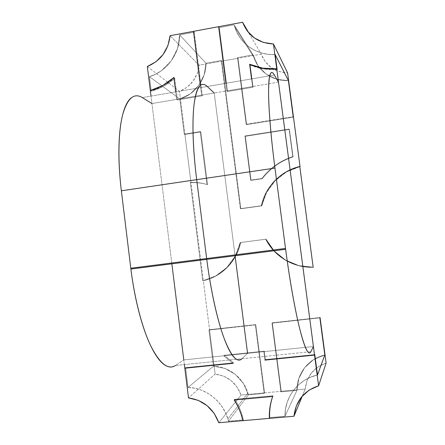 <?xml version="1.0" encoding="UTF-8"?>
<svg xmlns="http://www.w3.org/2000/svg" width="445" height="445" viewBox="0 0 445 445"><rect width="100%" height="100%" fill="white"/><g stroke="black" fill="none" stroke-linecap="round" stroke-linejoin="round"><path stroke-width="0.33" stroke-dasharray="2.23 1.67" d="M264.558 392.835L255.769 324.622L255.347 324.95L264.169 393.419L264.558 392.835L241.079 395.015L237.085 387.05L231.038 380.558L223.496 376.108L215.119 374.078L209.523 329.706L208.939 330.051L213.489 366.191L225.07 368.477L235.477 374.506L243.554 383.64L248.393 394.887L264.169 393.419L255.347 324.95L208.939 330.051L255.769 324.622L209.523 329.706L255.769 324.622L264.558 392.835L264.169 393.419L248.393 394.887L228.508 421.154L243.365 419.863L242.102 415.024C240.378 409.422 237.925 404.177 234.726 399.282L273.102 395.75C270.627 402.753 269.525 410.029 269.804 417.571L269.364 418.372L269.804 417.571L284.972 416.253L296.943 390.376L280.912 391.867L271.99 323.12L319.883 317.852L271.99 323.12L272.346 322.797L320.066 317.546L272.346 322.797L271.99 323.12L280.912 391.867L281.24 391.283L272.346 322.797L281.24 391.283L280.912 391.867L296.943 390.376L298.856 378.345L304.591 367.72L313.558 359.632L324.805 354.971C308.557 358.475 296.598 373.778 296.943 390.376L284.972 416.253L269.804 417.571C269.525 410.029 270.627 402.753 273.102 395.75L272.679 396.456L273.102 395.75L234.726 399.282L234.142 399.994L234.726 399.282C238.854 405.618 241.735 412.482 243.365 419.863L242.814 420.67L243.365 419.863L228.508 421.154L248.393 394.887L247.871 393.013C243.376 377.761 228.669 366.396 213.489 366.191L188.079 387.445C205.64 387.773 222.695 401.123 227.901 418.962L225.381 412.487L221.766 406.268L217.26 400.745L212.743 396.64L207.77 393.219L201.485 390.182L194.86 388.24L188.079 387.445L213.489 366.191L208.939 330.051L209.523 329.706L215.119 374.078L188.519 397.93L215.119 374.078C227.662 375.791 236.312 382.772 241.079 395.015L264.558 392.835L264.169 393.419L248.393 394.887L243.554 383.64L235.477 374.506L225.07 368.477L213.489 366.191L208.939 330.051L255.347 324.95L264.169 393.419L255.347 324.95L208.939 330.051L255.769 324.622L255.347 324.95L255.769 324.622L264.558 392.835L305.187 389.058L302.289 396.083L305.187 389.058L281.24 391.283L272.346 322.797L271.99 323.12L280.912 391.867L281.24 391.283L280.912 391.867L296.943 390.376L284.972 416.253C284.583 396.84 298.517 379.023 317.491 375.007L310.666 377.149L304.352 380.403L298.712 384.652L293.9 389.803L290.023 395.7L287.209 402.197L285.501 409.105L284.972 416.253L269.804 417.571L269.364 418.372L269.804 417.571L284.972 416.253L285.501 409.105L287.209 402.197L290.023 395.7L293.9 389.803L298.712 384.652L304.352 380.403L310.666 377.149L317.491 375.007C298.517 379.023 284.583 396.84 284.972 416.253L296.943 390.376L280.912 391.867L271.99 323.12L319.883 317.852L271.99 323.12L272.346 322.797L320.066 317.546L272.346 322.797L281.24 391.283L264.558 392.835L255.769 324.622L208.939 330.051L213.489 366.191L188.079 387.445L185.615 367.642L188.079 387.445L185.615 367.642L184.825 368.21L185.615 367.642L233.553 362.792L185.615 367.642L184.825 368.21L185.615 367.642L233.553 362.792L232.963 363.343L233.553 362.792L224.352 355.271L233.553 362.792L224.352 355.271L223.724 355.794L224.352 355.271L264.291 351.144L224.352 355.271L264.291 351.144L263.829 351.65L264.291 351.144L265.381 359.571L264.291 351.144L265.381 359.571L264.925 360.116L265.381 359.571L314.787 354.576L265.381 359.571L264.925 360.116L263.829 351.65L264.925 360.116L263.829 351.65L223.724 355.794L263.829 351.65L264.291 351.144L263.829 351.65L223.724 355.794L232.963 363.343L223.724 355.794L224.352 355.271L223.724 355.794L232.963 363.343L233.553 362.792L232.963 363.343L223.724 355.794L263.829 351.65L264.925 360.116L265.381 359.571L314.787 354.576L265.381 359.571L264.291 351.144L224.352 355.271L233.553 362.792L185.615 367.642L188.079 387.445C205.64 387.773 222.695 401.123 227.901 418.962L228.508 421.154L248.393 394.887L247.871 393.013C243.376 377.761 228.669 366.396 213.489 366.191L188.079 387.445L194.86 388.24L201.485 390.182L207.77 393.219L213.539 397.279L218.634 402.247L222.901 407.993L226.227 414.351L228.508 421.154L248.393 394.887L264.169 393.419L264.558 392.835M218.818 422.75L241.079 395.015L218.818 422.75M326.113 363.109C313.714 367.375 306.739 376.025 305.187 389.058L307.133 380.397L311.55 372.771L318.058 366.836L326.113 363.109M274.376 75.01L207.242 86.48L274.376 75.01M278.503 82.158L214.223 93.022L278.503 82.158M313.419 346.549L247.57 353.341L313.419 346.549M235.066 255.747L214.223 93.022L235.066 255.747L214.223 93.022L151.94 103.546L214.223 93.022L235.066 255.747M242.013 358.709L247.57 353.341L242.013 358.709L310.866 351.689L242.013 358.709L247.57 353.341L183.796 359.916L247.57 353.341L242.013 358.709L175.436 365.495L183.796 359.916L175.436 365.495L242.013 358.709M207.242 86.48L142.294 97.583L207.242 86.48M171.853 263.818L151.016 96.092L171.853 263.818M131.075 97.972C134.535 95.174 138.273 95.041 142.294 97.583M250.151 65.014C258.634 68.708 267.623 70.199 277.129 69.487L263.256 68.914L250.151 65.014L249.634 64.264L250.151 65.014L253.049 87.231L250.151 65.014L253.049 87.231L252.549 86.575L253.049 87.231L227.529 91.542L253.049 87.231L252.549 86.575L226.917 90.908L227.529 91.542L226.917 90.908L225.938 83.287L226.917 90.908L252.549 86.575L251.547 78.91L252.549 86.575L251.547 78.91L252.549 86.575L253.049 87.231L227.529 91.542L219.285 27.601L227.529 91.542L226.917 90.908L252.549 86.575L226.917 90.908L227.529 91.542L219.285 27.601L234.148 24.848L236.412 31.3L239.733 37.235L244.005 42.509L249.128 46.959L254.968 50.48L261.371 52.955L268.157 54.329L275.155 54.546C256.976 55.675 239.95 43.916 234.776 27.012L234.148 24.848L219.285 27.601L218.64 26.689L219.285 27.601L218.64 26.689L219.285 27.601L234.148 24.848L253.071 54.885L234.148 24.848L253.071 54.885L237.53 57.633L238.014 58.295L261.237 54.195C265.965 65.888 274.754 72.123 287.598 72.908L279.015 71.517L271.35 67.679L265.248 61.727L261.237 54.195L238.014 58.295L246.625 124.633L238.014 58.295L237.53 57.633L253.071 54.885L253.617 56.749C258.089 71.306 272.774 81.496 288.405 80.623L276.54 79.182L265.999 73.965L257.894 65.56L253.071 54.885L237.53 57.633L246.174 124.216L237.53 57.633L246.174 124.216L246.625 124.633L246.174 124.216L293.188 116.696L246.174 124.216L246.625 124.633L293.472 117.146L246.625 124.633L293.472 117.146L246.625 124.633L238.014 58.295L246.625 124.633L246.174 124.216L293.188 116.696L246.174 124.216L237.53 57.633L238.014 58.295L237.53 57.633L253.071 54.885L257.894 65.56L265.999 73.965L276.54 79.182L288.405 80.623C272.774 81.496 258.089 71.306 253.617 56.749L253.071 54.885L234.148 24.848L219.285 27.601L227.529 91.542L253.049 87.231L250.151 65.014L263.256 68.914L277.129 69.487C267.623 70.199 258.634 68.708 250.151 65.014L249.634 64.264L250.151 65.014M248.872 32.997L261.237 54.195L248.872 32.997M174.696 78.175L177.438 99.986L176.62 99.396L175.675 91.876L176.62 99.396L177.438 99.986L202.33 95.781L201.613 95.169L176.62 99.396L201.613 95.169L202.33 95.781L194.237 32.235L193.486 31.356L194.237 32.235L202.33 95.781L177.438 99.986L174.696 78.175L173.867 77.491L174.696 78.175L163.654 86.13L151.25 91.158C159.966 88.772 167.782 84.444 174.696 78.175L177.438 99.986L202.33 95.781L194.237 32.235L179.663 34.932C179.991 53.456 166.764 71.589 149.448 76.657L155.694 74.154L161.513 70.616L171.242 60.893L177.527 48.538L179.663 34.932L205.99 63.207L179.663 34.932L177.527 48.538L171.242 60.893L161.513 70.616L155.694 74.154L149.448 76.657L179.825 98.968C194.849 94.685 206.285 79.149 205.99 63.207L204.149 74.91L198.709 85.507L190.288 93.828L179.825 98.968L184.252 134.117L200.222 131.559L206.947 184.514C201.518 182.845 195.984 182.161 190.343 182.467L202.736 280.839L215.764 275.939L226.939 267.423L235.322 255.975L240.2 242.542L265.682 239.21L273.931 251.052L285.212 260.136L298.645 265.721L313.174 267.317C293.45 268.113 274.254 256.593 265.682 239.21L266.065 239.199C274.604 256.52 293.733 267.996 313.386 267.2L298.906 265.615L285.523 260.052L274.281 250.997L266.065 239.199L240.2 242.542C236.39 261.471 221.009 277.063 202.736 280.839L203.348 280.678C221.554 276.918 236.879 261.376 240.673 242.519L235.817 255.908L227.462 267.312L216.326 275.794L202.736 280.839L190.343 182.467L190.994 182.667L203.348 280.678L190.994 182.667L190.343 182.467C195.984 182.161 201.518 182.845 206.947 184.514L207.537 184.708C202.13 183.045 196.618 182.367 190.994 182.667C196.618 182.367 202.13 183.045 207.537 184.708L206.947 184.514L200.222 131.559L184.252 134.117L184.925 134.49L200.84 131.948L200.222 131.559L200.84 131.948L207.537 184.708L200.84 131.948L184.925 134.49L184.252 134.117L179.825 98.968L149.448 76.657L151.25 91.158L149.448 76.657L151.25 91.158L150.321 90.535L151.25 91.158L163.654 86.13L174.696 78.175L173.867 77.491L174.696 78.175L177.438 99.986L176.62 99.396L201.613 95.169L200.356 85.334L201.613 95.169L200.356 85.334L201.613 95.169L202.33 95.781L201.613 95.169L176.62 99.396L177.438 99.986L202.33 95.781L194.237 32.235L193.486 31.356L194.237 32.235L179.663 34.932C179.991 53.456 166.764 71.589 149.448 76.657L179.825 98.968C194.849 94.685 206.285 79.149 205.99 63.207L221.293 60.503L205.99 63.207L179.663 34.932L205.99 63.207L221.293 60.503L221.833 61.154L199.054 65.176L170.096 35.689L199.054 65.176L221.833 61.154L221.293 60.503L240.372 208.672L221.293 60.503L221.833 61.154L240.845 208.777L221.833 61.154L238.014 58.295L221.833 61.154L240.845 208.777L240.372 208.672L261.727 205.868L240.845 208.777L221.833 61.154L221.293 60.503L205.99 63.207L204.149 74.91L198.709 85.507L190.288 93.828L179.825 98.968L184.252 134.117L200.222 131.559L200.84 131.948L207.537 184.708C202.13 183.045 196.618 182.367 190.994 182.667L179.491 91.375L184.925 134.49L200.84 131.948L184.925 134.49L184.252 134.117L184.925 134.49L190.994 182.667L190.343 182.467C195.984 182.161 201.518 182.845 206.947 184.514L207.537 184.708C202.13 183.045 196.618 182.367 190.994 182.667L190.343 182.467L202.736 280.839L203.348 280.678C221.554 276.918 236.879 261.376 240.673 242.519L265.682 239.21L240.2 242.542C236.39 261.471 221.009 277.063 202.736 280.839L203.348 280.678L209.523 329.706L203.348 280.678L216.326 275.794L227.462 267.312L235.817 255.908L240.673 242.519L266.065 239.199L274.281 250.997L285.523 260.052L298.906 265.615L313.386 267.2C293.733 267.996 274.604 256.52 266.065 239.199L240.2 242.542L235.322 255.975L226.939 267.423L215.764 275.939L202.736 280.839L190.343 182.467C195.984 182.161 201.518 182.845 206.947 184.514L207.537 184.708L200.84 131.948L200.222 131.559L206.947 184.514L200.222 131.559L184.252 134.117L179.825 98.968L149.448 76.657L151.25 91.158C159.966 88.772 167.782 84.444 174.696 78.175M299.774 166.324L286.246 171.664L274.776 180.537L266.255 192.207L261.332 205.751L240.372 208.672L261.332 205.751C265.17 186.767 280.661 170.746 299.774 166.324L286.246 171.664L274.776 180.537L266.255 192.207L261.332 205.751L240.372 208.672L221.293 60.503L240.372 208.672L261.332 205.751C265.17 186.767 280.661 170.746 299.774 166.324M147.34 66.511L179.491 91.375C191 86.519 197.524 77.786 199.054 65.176L197.207 73.609L193.047 81.213L186.961 87.309L179.491 91.375L147.34 66.511M300.03 166.586C280.99 170.997 265.548 186.956 261.727 205.868L266.633 192.374L275.127 180.748L286.552 171.909L300.03 166.586L286.552 171.909L275.127 180.748L266.633 192.374L261.727 205.868L240.845 208.777L261.727 205.868C265.548 186.956 280.99 170.997 300.03 166.586M289.111 129.017L292.766 156.601C286.597 158.598 280.873 161.468 275.605 165.201C270.343 168.944 265.771 173.378 261.882 178.501L250.63 180.142L244.906 135.959L289.111 129.017L293.049 156.907C280.522 161.073 270.265 168.344 262.277 178.718L261.882 178.501C269.904 168.088 280.194 160.79 292.766 156.601L289.111 129.017L244.906 135.959L245.362 136.331L289.411 129.423L289.111 129.017L244.906 135.959L250.63 180.142L251.069 180.353L245.362 136.331L244.906 135.959L250.63 180.142L261.882 178.501C265.771 173.378 270.343 168.944 275.605 165.201C280.873 161.468 286.597 158.598 292.766 156.601L289.111 129.017L289.411 129.423L245.362 136.331L251.069 180.353L262.277 178.718C266.149 173.617 270.71 169.2 275.95 165.473C281.201 161.752 286.897 158.893 293.049 156.907L289.411 129.423L245.362 136.331L251.069 180.353L262.277 178.718L250.63 180.142L251.069 180.353L250.63 180.142L244.906 135.959L245.362 136.331L244.906 135.959L289.111 129.017L293.049 156.907L289.111 129.017M225.938 83.287L226.917 90.908L225.938 83.287M175.675 91.876L176.62 99.396L175.675 91.876M150.321 90.535L151.25 91.158L150.321 90.535M184.375 364.583L183.796 359.916L184.375 364.583M234.726 399.282L234.142 399.994L234.726 399.282L273.102 395.75L234.726 399.282C237.925 404.177 240.378 409.422 242.102 415.024L241.546 415.808L242.102 415.024L243.365 419.863L228.508 421.154L243.365 419.863C241.735 412.482 238.854 405.618 234.726 399.282M242.814 420.67L243.365 419.863L242.814 420.67M272.679 396.456L273.102 395.75C270.627 402.753 269.525 410.029 269.804 417.571C269.525 410.029 270.627 402.753 273.102 395.75L272.679 396.456M324.805 354.971L313.558 359.632L304.591 367.72L298.856 378.345L296.943 390.376C296.598 373.778 308.557 358.475 324.805 354.971M313.174 267.317C293.45 268.113 274.254 256.593 265.682 239.21L273.931 251.052L285.212 260.136L298.645 265.721L313.174 267.317M275.155 54.546C256.976 55.675 239.95 43.916 234.776 27.012L237.252 33.047L240.862 38.826L245.379 43.86L249.929 47.526L255.847 50.897L262.328 53.222L268.157 54.329L275.155 54.546M262.277 178.718L261.882 178.501C269.904 168.088 280.194 160.79 292.766 156.601L293.049 156.907C280.522 161.073 270.265 168.344 262.277 178.718L251.069 180.353L245.362 136.331L289.411 129.423L293.049 156.907C286.897 158.893 281.201 161.752 275.95 165.473C270.71 169.2 266.149 173.617 262.277 178.718M227.901 418.962L247.871 393.013L227.901 418.962M234.776 27.012L253.617 56.749L234.776 27.012"/><path stroke-width="0.67" d="M188.519 397.93C203.154 400.033 213.25 408.304 218.818 422.75L242.814 420.67L218.818 422.75L214.151 413.349L207.097 405.673L198.292 400.383L188.519 397.93L184.825 368.21L232.963 363.343L184.825 368.21L188.519 397.93M269.364 418.372C269.091 410.796 270.193 403.487 272.679 396.456L234.142 399.994C237.352 404.917 239.816 410.184 241.546 415.808L242.814 420.67C241.179 413.255 238.286 406.363 234.142 399.994L272.679 396.456C270.193 403.487 269.091 410.796 269.364 418.372L293.978 416.242L296.27 406.04L301.46 397.074L309.119 390.115L318.603 385.776L314.554 355.104L314.787 354.576L317.491 375.007L314.787 354.576L314.554 355.104L264.925 360.116L314.554 355.104L318.603 385.776L326.113 363.109L320.066 317.546L326.113 363.109L318.603 385.776C304.007 390.727 295.803 400.884 293.978 416.242L269.364 418.372C269.091 410.796 270.193 403.487 272.679 396.456L234.142 399.994C238.286 406.363 241.179 413.255 242.814 420.67L269.364 418.372C269.091 410.796 270.193 403.487 272.679 396.456L234.142 399.994C237.352 404.917 239.816 410.184 241.546 415.808L242.814 420.67L269.364 418.372M302.289 396.083L293.978 416.242L302.289 396.083M319.883 317.852L324.805 354.971L317.491 375.007L324.805 354.971L319.883 317.852M278.503 82.158L274.376 75.01C272.646 71.968 271.261 71.678 270.221 74.137C269.175 76.64 268.63 82.119 268.58 90.574C268.541 99.113 269.064 110.149 270.16 123.677C271.272 137.282 272.874 152.079 274.966 168.071L285.512 248.444C287.631 264.603 289.979 279.861 292.543 294.228C295.107 308.524 297.61 320.478 300.058 330.095C302.489 339.624 304.636 346.171 306.499 349.731C308.352 353.241 309.809 353.892 310.866 351.689L313.419 346.549L278.503 82.158L313.419 346.549L310.866 351.689C308.63 356.033 305.048 348.919 300.119 330.346C295.335 311.561 289.817 281.051 285.623 249.295L285.512 248.444L206.652 258.534L206.758 259.363C210.752 290.524 217.416 320.283 224.174 338.506C231.239 356.506 237.185 363.237 242.013 358.709C239.71 361.006 237.007 360.495 233.909 357.174C230.794 353.808 227.523 347.501 224.085 338.261C220.637 328.938 217.371 317.296 214.29 303.34C211.208 289.317 208.661 274.381 206.652 258.534L285.512 248.444L274.966 168.071C270.827 136.47 268.507 107.434 268.58 90.574C268.863 74.065 270.799 68.875 274.376 75.01L278.503 82.158M196.684 179.652L274.966 168.071L196.684 179.652L206.652 258.534L196.684 179.652C194.71 163.96 193.519 149.387 193.113 135.931C192.724 122.553 193.102 111.578 194.248 103.012C195.405 94.524 197.135 88.939 199.432 86.263C201.73 83.627 204.333 83.699 207.242 86.48C201.19 80.895 196.862 86.402 194.248 103.012C192.001 119.927 192.774 148.641 196.684 179.652L206.652 258.534C208.661 274.381 211.208 289.317 214.29 303.34C217.371 317.296 220.637 328.938 224.085 338.261C227.523 347.501 230.794 353.808 233.909 357.174C237.007 360.495 239.71 361.006 242.013 358.709C237.185 363.237 231.239 356.506 224.174 338.506C217.416 320.283 210.752 290.524 206.758 259.363L206.652 258.534L130.786 268.235L130.886 269.053C134.69 299.63 142.406 328.688 151 346.366C160.039 363.821 168.182 370.195 175.436 365.495C171.965 367.876 168.104 367.498 163.849 364.36C159.571 361.173 155.249 355.099 150.883 346.132C146.505 337.082 142.534 325.74 138.974 312.112C135.419 298.417 132.693 283.793 130.786 268.235L206.652 258.534L196.684 179.652C192.774 148.641 192.001 119.927 194.248 103.012C196.862 86.402 201.19 80.895 207.242 86.48L214.223 93.022L207.242 86.48C204.333 83.699 201.73 83.627 199.432 86.263C197.135 88.939 195.405 94.524 194.248 103.012C193.102 111.578 192.724 122.553 193.113 135.931C193.519 149.387 194.71 163.96 196.684 179.652L121.357 190.799L196.684 179.652M247.57 353.341L235.066 255.747L247.57 353.341M214.223 93.022L207.242 86.48L214.223 93.022M142.294 97.583L151.94 103.546L142.294 97.583C133.928 92.504 127.365 98.312 122.592 114.999C118.326 131.959 117.664 160.356 121.357 190.799L130.786 268.235L121.357 190.799C119.494 175.397 118.687 161.04 118.932 147.734C119.199 134.501 120.417 123.588 122.592 114.999C124.772 106.489 127.604 100.809 131.075 97.972M183.796 359.916L171.853 263.818L183.796 359.916M276.729 68.747C267.184 69.465 258.15 67.968 249.634 64.264L251.547 78.91L249.634 64.264L262.795 68.174L276.729 68.747L273.458 43.988L263.407 42.431L254.429 37.986L247.298 31.055L242.608 22.25L218.64 26.689L225.938 83.287L218.64 26.689L242.608 22.25L248.872 32.997L242.608 22.25C248.126 35.928 258.411 43.176 273.458 43.988L276.729 68.747L277.129 69.487L276.729 68.747C267.184 69.465 258.15 67.968 249.634 64.264L251.547 78.91L249.634 64.264L262.795 68.174L276.729 68.747L314.554 355.104L276.729 68.747L277.129 69.487L275.155 54.546L288.405 80.623L293.472 117.146L288.405 80.623L275.155 54.546L277.129 69.487L275.155 54.546L277.129 69.487L276.729 68.747M287.598 72.908L273.458 43.988L287.598 72.908L293.472 117.146L287.598 72.908M175.675 91.876L173.867 77.491C166.925 83.788 159.076 88.138 150.321 90.535L162.775 85.485L173.867 77.491L175.675 91.876M193.486 31.356L200.356 85.334L193.486 31.356L170.096 35.689L167.937 45.574L163.098 54.507L156.017 61.699L147.34 66.511L150.321 90.535L147.34 66.511C160.712 60.743 168.299 50.469 170.096 35.689L218.64 26.689L225.938 83.287L218.64 26.689L193.486 31.356L200.356 85.334L193.486 31.356M313.174 267.317L299.774 166.324L313.174 267.317M293.472 117.146L300.03 166.586L293.472 117.146M173.867 77.491C166.925 83.788 159.076 88.138 150.321 90.535L151.016 96.092L150.321 90.535L162.775 85.485L173.867 77.491M184.825 368.21L184.375 364.583L184.825 368.21L232.963 363.343L184.825 368.21M288.405 80.623L293.188 116.696L288.405 80.623L275.155 54.546L288.405 80.623M264.925 360.116L314.554 355.104L264.925 360.116M314.787 354.576L314.554 355.104L314.787 354.576L317.491 375.007L314.787 354.576M317.491 375.007L324.805 354.971L317.491 375.007M285.623 249.295L130.886 269.053"/></g></svg>
